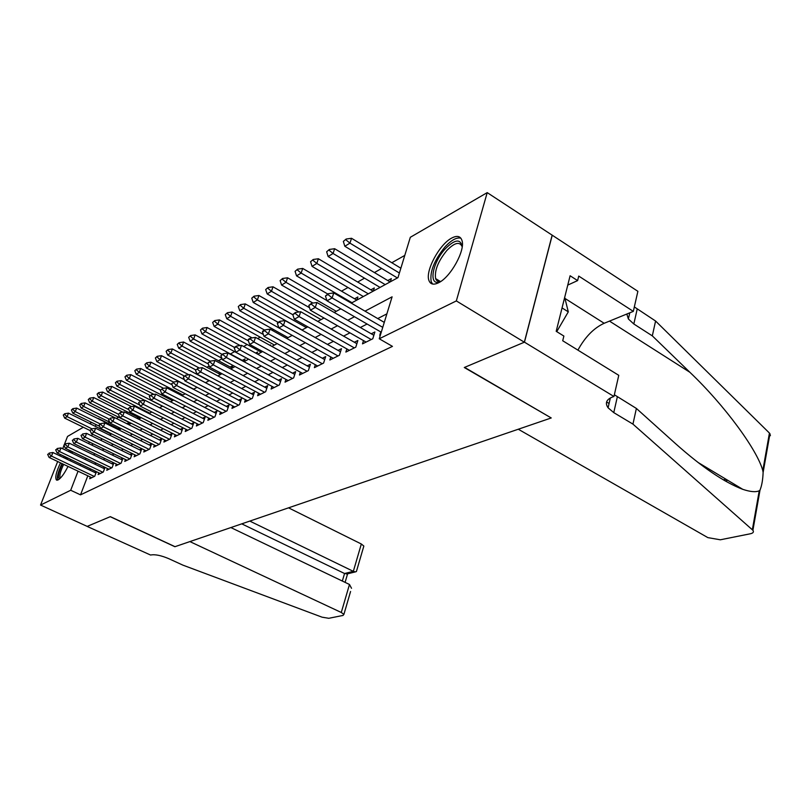 <?xml version="1.0" encoding="UTF-8"?>
<svg xmlns="http://www.w3.org/2000/svg" width="811" height="811" viewBox="0 0 811 811"><rect width="100%" height="100%" fill="white"/><g stroke="black" fill="none" stroke-linecap="round" stroke-linejoin="round"><path stroke-width="1.22" d="M438.609 282.745C433.662 285.148 430.438 284.418 428.958 280.545C425.025 271.178 439.369 244.364 451.676 238.079C457.039 235.261 460.466 236.052 461.966 240.451C465.544 250.183 450.592 277.23 438.609 282.745M68.002 466.416C64.434 473.533 61.16 478.024 58.189 479.879L56.375 479.93C54.895 477.405 56.273 471.718 60.501 462.858M63.501 457.566L64.292 456.36M68.377 451.463L69.807 450.45M64.414 444.357L67.536 436.43L83.33 427.255M89.676 423.565L91.633 422.43M109.688 422.217L107.904 423.23L98.374 418.517M404.78 255.404L391.814 262.734M381.667 268.471L374.429 272.557M364.524 278.163L357.681 282.035M347.99 287.51L341.522 291.159M326.6 299.594L325.931 299.979M273.581 329.57L272.212 330.341M260.159 337.153L257.665 338.562M247.173 344.503L243.635 346.5M234.592 351.609L230.436 353.961M222.032 358.715L218.463 360.723M209.096 366.025L206.866 367.282M196.597 373.09L195.603 373.648M137.049 406.757L136.329 407.163M127.692 412.049L126.171 412.9M118.578 417.189L116.348 418.456M351.264 303.132L397.978 277.636L410.325 237.288L487.218 192.623L456.34 300.922L379.254 338.775L392.098 296.826L365.011 311.15M613.957 396.498L524.453 342.161L464.581 367.383L551.237 417.959L518.29 429.232L707.861 537.622L720.33 539.791L750.408 533.76C753.216 533.101 754.048 531.945 752.902 530.282L632.945 424.123L613.765 412.617L608.088 407.811C604.824 403.037 606.354 399.417 612.69 396.934L613.957 396.498L618.773 375.331L562.712 340.752L563.878 336.058L556.194 331.304L570.103 275.76L577.614 280.596L578.73 276.085L633.32 311.373L637.882 291.311L487.218 192.623M380.785 331.952L379.751 335.318L380.41 335.004M363.51 340.6L362.497 343.854L372.776 338.775L374.875 331.973L371.245 333.787M346.865 348.933L345.871 352.075L355.776 347.179L357.874 340.488L354.346 342.252M330.817 356.962L329.844 359.993L339.393 355.279L341.482 348.689L338.055 350.403M315.337 364.707L314.384 367.647L323.599 363.085L325.677 356.597L322.352 358.269M300.384 372.188L299.452 375.027L308.352 370.627L310.431 364.24L307.187 365.862M285.948 379.406L285.036 382.153L293.633 377.906L295.701 371.61L292.548 373.192M271.989 386.381L271.097 389.047L279.4 384.941L281.468 378.737L278.396 380.278M258.496 393.122L257.614 395.707L265.653 391.733L267.711 385.62L264.71 387.121M245.429 399.651L244.577 402.155L252.353 398.313L254.401 392.291L251.481 393.751M232.787 405.966L231.946 408.399L239.478 404.679L241.516 398.738L238.667 400.168M220.541 412.079L219.72 414.451L227.009 410.842L229.037 404.983L226.259 406.382M208.67 418.01L207.859 420.311L214.935 416.813L216.953 411.035L214.236 412.393M197.164 423.747L196.374 425.988L203.226 422.602L205.234 416.905L202.578 418.233M186.003 429.323L185.222 431.503L191.872 428.218L193.87 422.592L191.274 423.889M175.166 434.726L174.395 436.855L180.853 433.662L182.84 428.117L180.306 429.384M164.643 439.978L163.893 442.046L170.158 438.954L172.135 433.469L169.661 434.716M154.425 445.077L153.695 447.094L159.777 444.083L161.744 438.68L159.321 439.897M144.5 450.024L143.77 451.991L149.69 449.071L151.647 443.739L149.275 444.925M134.849 454.839L134.139 456.765L139.887 453.917L141.813 448.696M125.462 459.513L124.762 461.398L130.358 458.631L132.234 453.562M116.328 464.074L115.638 465.909L121.082 463.213L122.927 458.286M107.437 468.505L106.758 470.299L112.06 467.673L113.864 462.878M98.79 472.813L98.121 474.567L103.281 472.022L105.045 467.349M119.501 427.762L118.041 428.563M128.3 424.447L129.02 422.541L126.891 423.707M137.708 418.689L138.144 417.533L136.836 418.253M219.974 372.634L218.473 373.455M231.905 368.285L232.858 365.568L230.202 367.018M244.06 361.645L245.023 358.888L242.307 360.378M256.955 353.768L257.563 352.004L255.647 353.059M270.306 345.527L270.519 344.898L269.84 345.273M356.911 300.05L357.894 296.958L354.559 298.793M373.324 291.088L374.307 287.956L370.87 289.841M390.334 281.802L391.318 278.619L387.78 280.555M101.963 438.761L101.75 439.339M110.59 434.503L110.965 433.52M119.237 429.789L119.927 427.975M208.67 380.967L208.883 380.379M220.116 374.723L220.714 373.019M380.055 287.418L328.131 256.509L326.651 251.775L329.378 249.453L326.651 251.775M87.811 475.804L80.522 494.852L392.453 346.378L379.254 338.775M386.877 313.867L377.733 318.561M367.099 324.025L360.327 327.502M349.936 332.845L343.57 336.109M333.412 341.33L327.411 344.411M317.486 349.511L311.829 352.41M302.118 357.398L296.796 360.135M287.297 365.011L282.279 367.586M272.972 372.371L268.248 374.794M259.135 379.477L254.695 381.758M245.753 386.35L241.577 388.499M232.818 392.99L228.874 395.018M220.288 399.428L216.578 401.333M208.153 405.662L204.666 407.446M196.404 411.694L193.119 413.377M185.009 417.543L181.928 419.135M173.959 423.22L171.06 424.711M163.234 428.735L160.517 430.124M152.823 434.078L150.278 435.385M142.716 439.268L140.323 440.495M132.892 444.316L130.652 445.462M123.353 449.213L121.255 450.287M114.067 453.988L112.111 454.991M105.035 458.62L103.21 459.563M96.256 463.132L94.552 464.004M90.467 468.849L89.96 470.167M90.356 477.01L89.707 478.733L94.725 476.25L96.458 471.698M96.114 471.536L94.512 472.337M104.751 467.207L103.027 468.069M113.631 462.767L111.786 463.689M122.745 458.205L120.768 459.188M132.122 453.511L130.013 454.565M141.763 448.676L139.502 449.811M552.139 235.2L524.342 342.201L464.287 367.505L550.993 417.817M550.933 418.06L175.024 546.675L110.337 516.648L87.193 526.39L40.55 505.06L57.672 461.51M59.902 455.853L60.419 454.515M62.69 448.736L64.008 445.391M524.342 342.201L456.34 300.922M80.522 494.852L70.699 490.26L40.55 505.06M72.169 451.575L72.24 453.319L71.338 452.883M70.841 459.482L70.375 460.841M80.745 464.206L80.238 465.534M78.059 471.181L70.699 490.26M354.478 316.726L347.767 320.274M337.477 325.718L331.162 329.053M321.105 334.375L315.165 337.518M305.331 342.718L299.735 345.679M290.115 350.757L284.854 353.545M275.436 358.523L270.479 361.148M261.264 366.025L256.59 368.488M247.568 373.263L243.168 375.594M234.328 380.268L230.182 382.457M221.525 387.04L217.622 389.098M209.126 393.599L205.457 395.535M197.124 399.945L193.677 401.769M185.496 406.088L182.252 407.801M174.233 412.049L171.182 413.661M163.305 417.827L160.436 419.348M152.701 423.433L150.015 424.863M142.412 428.877L139.887 430.215M132.416 434.169L130.054 435.416M122.704 439.298L120.494 440.474M113.276 444.286L111.198 445.381M104.102 449.142L102.166 450.166M95.171 453.856L93.366 454.819M86.493 458.448L84.81 459.34M91.44 444.965L93.346 443.921M100.361 440.089L102.409 438.974M109.536 435.081L111.715 433.895M118.974 429.931L121.305 428.654M128.685 424.629L131.169 423.271M138.681 419.175L141.337 417.726M148.981 413.549L151.809 412.008M159.585 407.761L162.606 406.118M170.533 401.79L173.736 400.036M181.816 395.626L185.222 393.771M193.454 389.27L197.083 387.293M205.477 382.711L209.329 380.612M217.895 375.939L221.991 373.699M230.729 368.934L235.078 366.552M243.999 361.686L248.612 359.161M257.726 354.194L262.632 351.508M271.938 346.429L277.149 343.59M286.668 338.39L292.203 335.369M301.925 330.067L307.805 326.853M317.76 321.42L324.005 318.013M334.193 312.448L340.833 308.829M96.033 424.589L95.353 426.353M92.373 434.067L91.684 435.862M89.332 441.965L88.683 443.627M48.853 453.704L47.667 454.383L48.853 453.704L51.488 456.106L52.908 452.518L95.951 473.026M91.795 477.699L49.106 457.455L51.488 456.106L94.309 476.452M47.667 454.383L49.106 457.455M52.908 452.518L49.096 453.106M110.803 433.956L68.489 413.144L67.1 416.651L64.687 418.131L90.062 430.55M64.728 413.711L63.288 415.039L64.728 413.711L68.489 413.144M91.896 428.816L67.1 416.651L64.495 414.289M64.687 418.131L63.288 415.039M59.598 478.875C57.328 477.801 58.301 472.772 62.498 463.801M65.549 458.539L66.37 457.353M67.597 457.941L66.755 459.117M63.674 464.358C60.257 471.495 59.142 476.087 60.328 478.135L60.328 478.135M71.388 451.2L69.918 452.203M65.813 457.09L65.022 458.286M62.021 463.578C58.169 471.566 56.699 477.081 57.611 480.112M440.809 281.427C428.056 287.652 431.787 262.997 445.442 248.653C454.981 239.194 460.567 238.566 462.189 246.787M462.179 246.909L462.077 246.544C459.624 241.333 454.565 242.631 446.902 250.417C438.133 261.172 434.372 270.56 435.619 278.599C436.48 280.991 438.244 281.914 440.9 281.366M460.881 238.201C456.725 237.126 451.484 239.985 445.158 246.757C434.28 260.118 429.627 271.776 431.199 281.711L432.618 284.043M556.741 331.648L568.298 311.85L564.699 297.353M562.053 307.916L568.298 311.85M350.575 591.493L343.894 614.403L343.023 615.437L328.749 618.296L322.068 617.181L182.83 565.115L168.83 558.698C160.973 555.383 154.891 554.166 150.572 555.038L87.152 526.41L110.205 516.698L174.892 546.715L189.886 541.586L341.279 612.477L349.48 584.478L230.882 527.566M249.808 521.088L353.332 571.339L361.331 543.999L363.845 546.056L363.571 546.969M288.544 507.838L361.331 543.999M343.894 614.403L341.279 612.477M241.749 523.845L344.553 573.509L353.332 571.339L355.4 571.887L356.404 571.532L356.83 570.062M347.382 573.864L344.553 573.509L342.333 581.041M351.518 588.279L349.48 584.478M632.945 424.123L636.382 408.44L675.289 443.424C701.819 467.065 724.324 482.363 742.785 489.337C750.226 491.831 755.71 492.328 759.228 490.807L759.998 490.138C761.782 485.789 762.827 479.889 763.121 472.448L762.796 470.603C757.403 450.217 725.024 405.723 689.887 372.29L652.318 335.866L633.827 323.995L628.373 318.966L626.832 314.029M652.318 335.866L655.582 321.024L634.324 306.923M614.353 394.764L636.382 408.44M762.796 470.603L769.436 433.064L655.582 321.024M524.453 342.161L552.25 235.149M577.919 350.129C585.086 336.981 593.834 328.029 604.165 323.285L633.32 311.373M769.436 433.064L770.42 435.375L768.706 437.2M567.771 285.087L577.614 280.596M56.892 449.122L55.675 449.821L56.892 449.122L59.558 451.555L60.987 447.925L104.497 468.778M100.25 473.512L57.115 452.933L59.558 451.555L102.835 472.235M55.675 449.821L57.115 452.933M60.987 447.925L57.125 448.513M65.144 444.418L63.887 445.127L65.144 444.418L67.85 446.881L69.29 443.211L113.287 464.419M108.938 469.224L65.336 448.301L67.85 446.881L111.583 467.906M63.887 445.127L65.336 448.301M69.29 443.211L65.377 443.81M73.619 439.582L72.331 440.312L73.619 439.582L76.376 442.086L77.826 438.356L122.309 459.938M117.859 464.804L73.791 443.536L76.376 442.086L120.586 463.466M72.331 440.312L73.791 443.536M77.826 438.356L73.862 438.964M82.337 434.615L81.019 435.365L82.337 434.615L85.135 437.139L86.595 433.378L131.575 455.336M127.023 460.273L82.479 438.639L85.135 437.139L129.821 458.894M81.019 435.365L82.479 438.639M86.595 433.378L82.58 433.986M119.44 429.252L76.68 408.085L75.281 411.633L72.808 413.144L99.723 426.414M72.868 408.653L71.398 410.011L72.868 408.653L76.68 408.085M100.199 423.93L75.281 411.633L72.635 409.241M72.808 413.144L71.398 410.011M128.31 424.417L85.084 402.885L83.685 406.473L81.141 408.034L109.667 422.176M81.232 403.462L79.731 404.851L81.232 403.462L85.084 402.885M108.867 418.983L83.685 406.473L80.999 404.06M81.141 408.034L79.731 404.851M122.887 412.17L93.731 397.552L92.312 401.181L89.697 402.783L130.976 423.372M89.818 398.13L88.277 399.549L89.818 398.13L93.731 397.552M118.345 414.198L92.312 401.181L89.585 398.738M89.697 402.783L88.277 399.549M131.494 406.635L102.612 392.068L101.182 395.738L98.496 397.39L140.212 418.334M98.648 392.656L97.077 394.095L98.648 392.656L102.612 392.068M128.878 409.677L101.182 395.738L98.415 393.264M98.496 397.39L97.077 394.095M91.298 429.506L89.94 430.276L91.298 429.506L94.147 432.06L95.617 428.249L141.114 450.602M136.441 455.62L91.42 433.601L94.147 432.06L139.32 454.201M89.94 430.276L91.42 433.601M95.617 428.249L91.552 428.867M140.384 400.979L111.736 386.421L110.306 390.142L107.539 391.835L149.711 413.154M107.731 387.019L106.109 388.489L107.731 387.019L111.736 386.421M139.735 405.054L110.306 390.142L107.488 387.638M107.539 391.835L106.109 388.489M100.523 424.244L99.124 425.045L100.523 424.244L103.413 426.839L104.903 422.977L150.917 445.736M146.132 450.825L100.605 428.421L103.413 426.839L149.092 449.365M99.124 425.045L100.605 428.421M104.903 422.977L100.777 423.595M150.086 395.444L121.123 380.623L119.683 384.394L116.845 386.137L144.662 400.289M117.058 381.221L115.405 382.731L117.058 381.221L121.123 380.623M162.443 406.199L119.683 384.394L116.825 381.849M116.845 386.137L115.405 382.731M110.022 418.831L108.583 419.652L110.022 418.831L112.962 421.456L114.452 417.543L160.994 440.728M156.097 445.898L110.063 423.089L112.962 421.456L159.149 444.398M108.583 419.652L110.063 423.089M114.452 417.543L110.266 418.172M160.396 389.919L130.784 374.652L129.334 378.473L126.404 380.268L153.968 394.389M126.668 375.26L124.965 376.801L126.668 375.26L130.784 374.652M172.561 400.675L129.334 378.473L126.425 375.899M126.404 380.268L124.965 376.801M119.795 413.255L118.315 414.107L119.795 413.255L122.785 415.921L124.286 411.958L171.374 435.578M166.356 440.829L119.805 417.604L122.785 415.921L169.489 439.278M118.315 414.107L119.805 417.604M124.286 411.958L120.048 412.596M172.084 384.789L140.729 368.518L139.269 372.371L136.258 374.226L163.538 388.307M136.552 369.127L134.808 370.698L136.552 369.127L140.729 368.518M182.972 394.998L139.269 372.371L136.309 369.775M136.258 374.226L134.808 370.698M129.861 407.517L128.341 408.389L129.861 407.517L132.903 410.214L134.423 406.199L182.069 430.276M176.92 435.608L129.841 411.947L132.903 410.214L180.143 434.007M128.341 408.389L129.841 411.947M134.423 406.199L130.115 406.848M184.401 379.68L150.968 362.193L149.498 366.096L146.396 368.001L173.473 382.093M146.73 362.811L144.936 364.423L146.73 362.811L150.968 362.193M193.687 389.148L149.498 366.096L146.487 363.46M146.396 368.001L144.936 364.423M140.242 401.597L138.671 402.499L140.242 401.597L143.344 404.334L144.865 400.259L193.079 424.812M187.797 430.225L140.171 406.118L143.344 404.334L191.122 428.583M138.671 402.499L140.171 406.118M144.865 400.259L140.496 400.918M208.802 380.602L161.511 355.674L160.031 359.638L156.837 361.594L184.219 375.959M157.212 356.303L155.377 357.955L157.212 356.303L161.511 355.674M188.831 374.773L160.031 359.638L156.969 356.962M156.837 361.594L155.377 357.955M150.947 395.494L149.315 396.427L150.947 395.494L154.1 398.272L155.631 394.146L204.433 419.186M199.009 424.69L150.836 400.117L154.1 398.272L202.436 422.997M149.315 396.427L150.836 400.117M155.631 394.146L151.201 394.805M220.227 374.388L172.378 348.963L170.898 352.967L167.603 354.995L195.573 369.775M168.029 349.592L166.133 351.285L168.029 349.592L172.378 348.963M199.384 368.072L170.898 352.967L167.776 350.261M167.603 354.995L166.133 351.285M161.987 389.199L160.304 390.162L161.987 389.199L165.191 392.017L166.731 387.83L216.131 413.377M210.556 418.973L161.825 393.913L165.191 392.017L214.094 417.229M160.304 390.162L161.825 393.913M166.731 387.83L162.241 388.499M232.007 367.981L183.59 342.029L182.09 346.104L178.694 348.183L208.326 363.977M179.17 342.678L177.224 344.401L179.17 342.678L183.59 342.029M210.252 361.148L182.09 346.104L178.917 343.357M178.694 348.183L177.224 344.401M173.382 382.701L171.648 383.694L173.382 382.701L176.646 385.56L178.197 381.322L228.205 407.396M222.478 413.083L173.169 387.526L176.646 385.56L226.127 411.278M171.648 383.694L173.169 387.526M178.197 381.322L173.635 382.001M244.152 361.382L195.147 334.892L193.647 339.018L190.139 341.167L221.839 358.198M190.666 335.541L188.669 337.315L190.666 335.541L195.147 334.892M222.082 354.336L193.647 339.018L190.413 336.23M190.139 341.167L188.669 337.315M185.141 376L183.357 377.014L185.141 376L188.476 378.899L190.038 374.591L240.664 401.222M234.774 407L184.888 380.917L188.476 378.899L238.546 405.135M183.357 377.014L184.888 380.917M190.038 374.591L185.405 375.28M240.137 345.537L207.089 327.522L205.568 331.699L201.949 333.919L248.571 359.192M202.527 328.181L200.479 329.996L202.527 328.181L207.089 327.522M234.47 347.402L205.568 331.699L202.284 328.871M201.949 333.919L200.479 329.996M197.296 369.066L195.451 370.12L197.296 369.066L200.692 372.006L202.263 367.647L253.529 394.845M247.477 400.725L196.982 374.104L200.692 372.006L251.359 398.799M195.451 370.12L196.982 374.104M202.263 367.647L197.56 368.336M252.069 337.883L219.406 319.909L217.885 324.147L214.145 326.438L261.304 352.238M214.783 320.568L212.664 322.433L214.783 320.568L219.406 319.909M248.399 340.884L217.885 324.147L214.53 321.278M214.145 326.438L212.664 322.433M209.867 361.899L210.13 361.159L207.951 362.993L209.867 361.899L213.323 364.889L214.905 360.459L266.829 388.256M260.595 394.237L209.491 367.048L213.323 364.889L264.609 392.25M207.951 362.993L209.491 367.048M214.905 360.459L210.13 361.159M264.589 330.067L232.139 312.042L230.608 316.341L226.745 318.703L274.463 345.05M227.445 312.711L225.265 314.627L227.445 312.711L232.139 312.042M263.372 334.477L230.608 316.341L227.192 313.431M226.745 318.703L225.265 314.627M222.863 354.488L223.126 353.738L220.886 355.623L222.863 354.488L226.391 357.529L227.972 353.028L280.565 381.444M274.148 387.536L222.427 359.76L226.391 357.529L278.305 385.478M220.886 355.623L222.427 359.76M227.972 353.028L223.126 353.738M278.143 322.332L245.297 303.912L243.766 308.271L239.772 310.714L288.057 337.64M240.532 304.591L238.282 306.548L240.532 304.591L245.297 303.912M278.883 327.908L243.766 308.271L240.279 305.321M239.772 310.714L238.282 306.548M236.305 346.824L236.579 346.064L234.531 347.23L234.257 347.99L236.305 346.824L239.914 349.906L241.506 345.344L294.778 374.408M288.169 380.602L235.808 352.217L239.914 349.906L292.467 378.484M234.257 347.99L235.808 352.217M241.506 345.344L236.579 346.064M292.812 314.709L258.912 295.498L257.371 299.918L253.235 302.452L302.097 329.965M254.066 296.187L251.755 298.205L254.066 296.187L258.912 295.498M306.406 327.614L257.371 299.918L253.813 296.927M253.235 302.452L251.755 298.205M250.234 338.886L250.508 338.116L248.379 339.322L248.115 340.093L250.234 338.886L253.914 342.009L255.516 337.376L309.488 367.13M302.665 373.435L249.656 344.411L253.914 342.009L307.116 371.235M248.115 340.093L249.656 344.411M255.516 337.376L250.508 338.116M309.538 307.714L273.003 286.8L271.452 291.281L267.174 293.906L298.914 311.961M268.076 287.5L265.684 289.568L268.076 287.5L273.003 286.8M321.085 319.605L271.452 291.281L267.823 288.24M267.174 293.906L265.684 289.568M264.67 330.655L264.933 329.874L262.734 331.131L262.47 331.912L264.67 330.655L268.421 333.838L270.033 329.134L324.724 359.587M317.689 366.014L264.011 336.322L268.421 333.838L322.291 363.733M262.47 331.912L264.011 336.322M270.033 329.134L264.933 329.874M326.904 300.536L287.591 277.788L286.03 282.34L281.599 285.056L312.934 303.061M282.583 278.487L280.119 280.616L282.583 278.487L287.591 277.788M336.271 311.312L286.03 282.34L282.329 279.248M281.599 285.056L280.119 280.616M279.633 322.129L279.896 321.328L277.615 322.626L277.352 323.427L279.633 322.129L283.465 325.353L285.077 320.578L340.508 351.781M333.24 358.32L278.893 327.928L283.465 325.353L338.015 355.958M277.352 323.427L278.893 327.928M285.077 320.578L279.896 321.328M356.799 300.111L302.706 268.441L301.145 273.064L296.552 275.882L327.745 294.008M297.617 269.161L295.072 271.35L297.617 269.161L302.706 268.441M352.004 302.726L301.145 273.064L297.353 269.931M296.552 275.882L295.072 271.35M295.153 313.279L295.417 312.468L292.781 314.627L295.153 313.279L299.077 316.564L300.688 311.708L356.87 343.682M349.369 350.352L294.332 319.23L299.077 316.564L354.316 347.899M292.781 314.627L294.332 319.23M300.688 311.708L295.417 312.468M373.141 291.19L318.378 258.76L316.807 263.453L312.053 266.373L363.348 296.532M313.208 259.49L310.572 261.74L313.208 259.49L318.378 258.76M368.295 293.835L316.807 263.453L312.945 260.27M312.053 266.373L310.572 261.74M311.262 304.084L311.536 303.263L308.809 305.483L311.262 304.084L315.276 307.43L316.898 302.493L373.851 335.288M366.096 342.08L310.349 310.197L315.276 307.43L371.235 339.535M308.809 305.483L310.349 310.197M316.898 302.493L311.536 303.263M390.081 281.944L334.639 248.713L333.068 253.478L328.131 256.509M385.195 284.61L333.068 253.478L329.114 250.244M329.378 249.453L334.639 248.713M328.009 294.535L328.283 293.704L325.454 295.995L328.009 294.535L332.115 297.931L333.747 292.923L384.272 322.383M381.261 332.226L326.995 300.82L332.115 297.931L382.751 327.35M325.454 295.995L326.995 300.82M333.747 292.923L328.283 293.704M400.857 268.218L351.528 238.282L349.946 243.128L344.817 246.27L397.4 277.95M346.165 239.032L343.347 241.425L346.165 239.032L351.528 238.282M399.387 273.013L349.946 243.128L345.902 239.833M344.817 246.27L343.347 241.425M633.827 323.995L637.193 309.103M617.333 396.863L613.765 412.617M752.355 529.705L759.228 490.807M609.071 403.493L606.587 401.992M689.887 372.29L609.487 321.115M564.963 298.428L604.165 323.285M723.361 479.899L725.997 479.25M56.375 479.93L56.912 480.183M440.322 281.468L435.619 278.599M363.845 546.056L356.404 571.532M346.621 574.046L355.4 571.887M345.091 582.369L347.605 573.813M742.785 489.337L697.977 462.412M610.338 397.948L608.088 407.811M628.373 318.966L629.782 312.823M752.902 530.282L759.998 490.138M763.121 472.448L769.963 433.682M725.166 480.953L727.771 480.315"/></g></svg>
